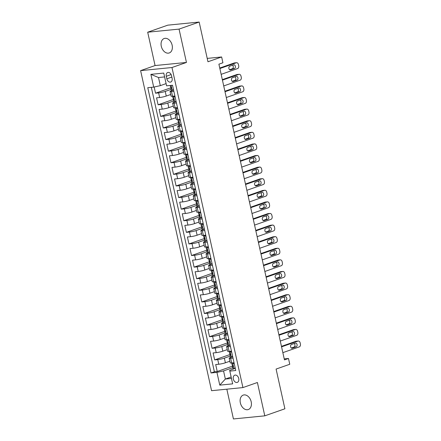 <?xml version="1.0" encoding="UTF-8"?>
<svg xmlns="http://www.w3.org/2000/svg" width="441" height="441" viewBox="0 0 441 441"><rect width="100%" height="100%" fill="white"/><g stroke="black" fill="none" stroke-linecap="round" stroke-linejoin="round"><path stroke-width="0.66" d="M251.194 401.784A7.657 5.375 -109.3 0 0 243.234 395.097A7.657 5.375 -109.3 0 0 240.345 402.859A7.657 5.375 -109.3 0 0 248.305 409.546A7.657 5.375 -109.3 0 0 251.194 401.784M172.139 45.197A7.657 5.375 -109.3 0 0 164.179 38.51A7.657 5.375 -109.3 0 0 161.29 46.272A7.657 5.375 -109.3 0 0 169.25 52.959A7.657 5.375 -109.3 0 0 172.139 45.197M238.752 378.516A3.831 2.685 -109.3 0 0 234.772 375.175A3.831 2.685 -109.3 0 0 233.328 379.056A3.831 2.685 -109.3 0 0 237.308 382.397A3.831 2.685 -109.3 0 0 238.752 378.516M226.828 389.177L233.427 418.95L264.793 415.841L284.897 408.79L276.094 369.073L289.765 364.272L288.48 358.472L284.236 358.897M140.607 70.632L211.559 390.693L242.925 387.584L171.973 67.523L140.607 70.632L155.078 65.549L186.449 62.446L179.057 29.106L147.691 32.21L155.078 65.549M147.691 32.21L167.795 25.159L199.161 22.05L207.965 61.768L221.636 56.972L207.22 58.399M179.057 29.106L199.161 22.05M154.157 87.009L155.53 93.189L171.45 87.605M170.711 94.495L166.257 96.055A4.785 0.573 167.5 0 1 159.648 97.522L156.555 97.83L158.099 104.787L174.019 99.197M173.285 106.088L168.831 107.654A4.785 0.573 -12.5 0 1 162.222 109.12L159.129 109.423L160.667 116.38L176.593 110.796M175.854 117.686L171.4 119.252A4.785 0.573 -12.5 0 1 164.791 120.713L161.698 121.021L163.242 127.978L179.162 122.389M178.423 129.285L173.969 130.845A4.785 0.573 -12.5 0 1 167.365 132.311L164.267 132.62L165.81 139.577L181.731 133.987M180.997 140.877L176.543 142.443A4.785 0.573 -12.5 0 1 169.934 143.909L166.841 144.213L168.379 151.169L184.305 145.585M183.566 152.476L179.112 154.041A4.785 0.573 -12.5 0 1 172.503 155.502L169.41 155.811L170.954 162.768L186.874 157.178M186.135 164.074L181.681 165.634A4.785 0.573 -12.5 0 1 175.077 167.1L171.979 167.404L173.522 174.366L189.443 168.776M188.709 175.667L184.255 177.232A4.785 0.573 -12.5 0 1 177.646 178.699L174.553 179.002L176.097 185.959L192.017 180.375M191.278 187.265L186.824 188.825A4.785 0.573 -12.5 0 1 180.215 190.292L177.122 190.6L178.666 197.557L194.586 191.967M193.853 198.863L189.393 200.423A4.785 0.573 -12.5 0 1 182.789 201.89L179.691 202.193L181.234 209.155L197.155 203.566M196.421 210.456L191.967 212.022A4.785 0.573 -12.5 0 1 185.358 213.483L182.265 213.791L183.809 220.748L199.729 215.164M198.99 222.055L194.536 223.615A4.785 0.573 -12.5 0 1 187.932 225.081L184.834 225.39L186.378 232.346L202.298 226.757M201.565 233.647L197.11 235.213A4.785 0.573 -12.5 0 1 190.501 236.679L187.408 236.982L188.946 243.945L204.872 238.355M204.133 245.246L199.679 246.811A4.785 0.573 -12.5 0 1 193.07 248.272L189.977 248.581L191.521 255.537L207.441 249.953M206.702 256.844L202.248 258.404A4.785 0.573 -12.5 0 1 195.644 259.87L192.546 260.179L194.09 267.136L210.01 261.546M209.277 268.437L204.822 270.002A4.785 0.573 -12.5 0 1 198.213 271.469L195.12 271.772L196.658 278.729L212.584 273.144M211.845 280.035L207.391 281.601A4.785 0.573 -12.5 0 1 200.782 283.061L197.689 283.37L199.233 290.327L215.153 284.743M214.414 291.633L209.96 293.193A4.785 0.573 -12.5 0 1 203.356 294.66L200.258 294.968L201.802 301.925L217.722 296.335M216.989 303.226L212.534 304.792A4.785 0.573 -12.5 0 1 205.925 306.258L202.832 306.561L204.376 313.518L220.296 307.934M219.557 314.824L215.103 316.39A4.785 0.573 -12.5 0 1 208.494 317.851L205.401 318.159L206.945 325.116L222.865 319.527M222.132 326.423L217.672 327.983A4.785 0.573 -12.5 0 1 211.068 329.449L207.97 329.758L209.514 336.715L225.439 331.125M224.701 338.015L220.246 339.581A4.785 0.573 -12.5 0 1 213.637 341.047L210.544 341.351L212.088 348.307L228.008 342.723M227.269 349.614L222.815 351.174A4.785 0.573 -12.5 0 1 216.211 352.64L213.113 352.949L214.657 359.906L230.577 354.316M233.008 358.086L230.637 358.324A4.785 0.573 167.5 0 1 229.182 358.23A4.785 0.573 167.5 0 1 230.461 357.53L231.216 357.265M230.439 346.494L228.069 346.725A4.785 0.573 167.5 0 1 226.608 346.632A4.785 0.573 167.5 0 1 227.892 345.931L228.642 345.672M227.865 334.895L225.494 335.132A4.785 0.573 167.5 0 1 224.039 335.039A4.785 0.573 167.5 0 1 225.323 334.339L226.073 334.074M225.296 323.297L222.925 323.534A4.785 0.573 167.5 0 1 221.47 323.44A4.785 0.573 167.5 0 1 222.749 322.74L223.504 322.476M222.727 311.704L220.351 311.936A4.785 0.573 167.5 0 1 218.896 311.842A4.785 0.573 167.5 0 1 220.18 311.142L220.93 310.883M220.153 300.106L217.782 300.343A4.785 0.573 167.5 0 1 216.327 300.249A4.785 0.573 167.5 0 1 217.606 299.549L218.361 299.285M217.584 288.508L215.214 288.745A4.785 0.573 167.5 0 1 213.758 288.651A4.785 0.573 167.5 0 1 215.037 287.951L215.787 287.686M215.015 276.915L212.639 277.146A4.785 0.573 167.5 0 1 211.184 277.053A4.785 0.573 167.5 0 1 212.468 276.358L213.218 276.094M212.441 265.317L210.07 265.554A4.785 0.573 167.5 0 1 208.615 265.46A4.785 0.573 167.5 0 1 209.894 264.76L210.649 264.495M209.872 253.718L207.502 253.955A4.785 0.573 167.5 0 1 206.046 253.862A4.785 0.573 167.5 0 1 207.325 253.162L208.075 252.897M207.303 242.126L204.927 242.357A4.785 0.573 167.5 0 1 203.472 242.269A4.785 0.573 167.5 0 1 204.756 241.569L205.506 241.304M204.729 230.527L202.358 230.764A4.785 0.573 167.5 0 1 200.903 230.671A4.785 0.573 167.5 0 1 202.182 229.97L202.937 229.706M202.16 218.934L199.784 219.166A4.785 0.573 167.5 0 1 198.329 219.072A4.785 0.573 167.5 0 1 199.613 218.372L200.363 218.108M199.586 207.336L197.215 207.568A4.785 0.573 167.5 0 1 195.76 207.479A4.785 0.573 167.5 0 1 197.044 206.779L197.794 206.515M197.017 195.738L194.646 195.975A4.785 0.573 167.5 0 1 193.191 195.881A4.785 0.573 167.5 0 1 194.47 195.181L195.22 194.916M194.448 184.145L192.072 184.377A4.785 0.573 167.5 0 1 190.617 184.283A4.785 0.573 167.5 0 1 191.901 183.583L192.651 183.318M191.874 172.547L189.503 172.784A4.785 0.573 167.5 0 1 188.048 172.69A4.785 0.573 167.5 0 1 189.327 171.99L190.082 171.725M189.305 160.948L186.934 161.185A4.785 0.573 167.5 0 1 185.479 161.092A4.785 0.573 167.5 0 1 186.758 160.392L187.508 160.127M186.736 149.356L184.36 149.587A4.785 0.573 167.5 0 1 182.905 149.493A4.785 0.573 167.5 0 1 184.189 148.793L184.939 148.534M184.162 137.757L181.791 137.994A4.785 0.573 167.5 0 1 180.336 137.901A4.785 0.573 167.5 0 1 181.615 137.201L182.37 136.936M181.593 126.159L179.222 126.396A4.785 0.573 167.5 0 1 177.767 126.302A4.785 0.573 167.5 0 1 179.046 125.602L179.796 125.338M179.024 114.566L176.648 114.798A4.785 0.573 167.5 0 1 175.193 114.704A4.785 0.573 167.5 0 1 176.477 114.004L177.227 113.745M176.45 102.968L174.079 103.205A4.785 0.573 167.5 0 1 172.624 103.111A4.785 0.573 167.5 0 1 173.903 102.411L174.658 102.147M221.636 56.972L222.92 62.765L218.901 64.177L284.456 359.884L288.48 358.472M166.285 76.265L166.852 78.818A3.71 2.602 -109.3 0 0 170.706 82.054A3.71 2.602 -109.3 0 0 172.106 78.294L171.543 75.747A3.71 2.602 -109.3 0 0 167.685 72.506A3.71 2.602 -109.3 0 0 166.285 76.265L171.13 74.568M233.785 368.863L229.656 370.313L229.833 371.107L235.764 370.517L172.519 85.245L166.588 85.835L163.76 73.079L150.872 74.353L153.7 87.109L147.768 87.698L211.013 372.97L216.944 372.38L223.554 370.914L225.351 379.034L231.453 378.428M229.833 371.107L232.661 383.863L219.772 385.136L216.944 372.38M230.185 356.091L224.359 358.136A4.785 0.573 167.5 0 1 217.749 359.597L214.657 359.906M229.844 361.212L225.39 362.772L224.359 358.136M227.617 344.493L221.79 346.538A4.785 0.573 167.5 0 1 215.18 348.004L212.088 348.307M225.048 332.894L219.216 334.94A4.785 0.573 167.5 0 1 212.612 336.406L209.514 336.715M222.473 321.302L216.647 323.347A4.785 0.573 167.5 0 1 210.037 324.808L206.945 325.116M219.905 309.703L214.078 311.748A4.785 0.573 167.5 0 1 207.468 313.215L204.376 313.518M217.336 298.105L211.504 300.15A4.785 0.573 167.5 0 1 204.9 301.616L201.802 301.925M214.761 286.512L208.935 288.557A4.785 0.573 167.5 0 1 202.325 290.024L199.233 290.327M212.193 274.914L206.36 276.959A4.785 0.573 167.5 0 1 199.756 278.425L196.658 278.729M209.624 263.316L203.792 265.366A4.785 0.573 167.5 0 1 197.182 266.827L194.09 267.136M207.05 251.723L201.223 253.768A4.785 0.573 167.5 0 1 194.613 255.234L191.521 255.537M204.481 240.125L198.648 242.17A4.785 0.573 167.5 0 1 192.044 243.636L188.946 243.945M201.906 228.526L196.08 230.577A4.785 0.573 167.5 0 1 189.47 232.038L186.378 232.346M199.338 216.933L193.511 218.979A4.785 0.573 167.5 0 1 186.901 220.445L183.809 220.748M196.769 205.335L190.936 207.38A4.785 0.573 167.5 0 1 184.332 208.847L181.234 209.155M194.194 193.742L188.368 195.787A4.785 0.573 167.5 0 1 181.758 197.248L178.666 197.557M191.626 182.144L185.799 184.189A4.785 0.573 167.5 0 1 179.189 185.655L176.097 185.959M189.057 170.546L183.224 172.591A4.785 0.573 167.5 0 1 176.615 174.057L173.522 174.366M186.482 158.953L180.656 160.998A4.785 0.573 167.5 0 1 174.046 162.459L170.954 162.768M183.914 147.355L178.081 149.4A4.785 0.573 167.5 0 1 171.477 150.866L168.379 151.169M181.339 135.756L175.512 137.801A4.785 0.573 167.5 0 1 168.903 139.268L165.81 139.577M178.77 124.164L172.944 126.209A4.785 0.573 167.5 0 1 166.334 127.669L163.242 127.978M176.202 112.565L170.369 114.61A4.785 0.573 167.5 0 1 163.765 116.077L160.667 116.38M173.627 100.967L167.8 103.012A4.785 0.573 167.5 0 1 161.191 104.478L158.099 104.787M173.881 91.37L171.505 91.607A4.785 0.573 167.5 0 1 170.05 91.513A4.785 0.573 167.5 0 1 171.334 90.813L172.084 90.548M171.058 89.374L165.232 91.419A4.785 0.573 167.5 0 1 158.622 92.886L155.53 93.189M151.329 87.346L214.387 371.785L217.226 371.504L233.151 365.914M225.39 362.772A4.785 0.573 -12.5 0 1 218.78 364.238L215.688 364.542L217.226 371.504M174.906 96.011L172.536 96.243A4.785 0.573 167.5 0 1 171.08 96.155L170.05 91.513M172.624 103.111L173.649 107.747A4.785 0.573 -12.5 0 0 175.105 107.841L177.48 107.61M175.193 114.704L176.224 119.346A4.785 0.573 -12.5 0 0 177.679 119.439L180.049 119.202M177.767 126.302L178.792 130.944A4.785 0.573 -12.5 0 0 180.248 131.032L182.618 130.801M180.336 137.901L181.361 142.537A4.785 0.573 -12.5 0 0 182.817 142.63L185.192 142.393M182.905 149.493L183.936 154.135A4.785 0.573 -12.5 0 0 185.391 154.229L187.761 153.992M185.479 161.092L186.504 165.728A4.785 0.573 -12.5 0 0 187.96 165.822L190.336 165.59M188.048 172.69L189.079 177.326A4.785 0.573 -12.5 0 0 190.534 177.42L192.904 177.183M190.617 184.283L191.648 188.924A4.785 0.573 -12.5 0 0 193.103 189.018L195.473 188.781M193.191 195.881L194.216 200.517A4.785 0.573 -12.5 0 0 195.672 200.611L198.048 200.379M195.76 207.479L196.791 212.115A4.785 0.573 -12.5 0 0 198.246 212.209L200.616 211.972M198.329 219.072L199.36 223.714A4.785 0.573 -12.5 0 0 200.815 223.808L203.185 223.57M200.903 230.671L201.928 235.307A4.785 0.573 -12.5 0 0 203.384 235.4L205.76 235.169M203.472 242.269L204.503 246.905A4.785 0.573 -12.5 0 0 205.958 246.999L208.328 246.762M206.046 253.862L207.072 258.503A4.785 0.573 -12.5 0 0 208.527 258.597L210.897 258.36M208.615 265.46L209.64 270.096A4.785 0.573 -12.5 0 0 211.101 270.19L213.472 269.958M211.184 277.053L212.215 281.694A4.785 0.573 -12.5 0 0 213.67 281.788L216.04 281.551M213.758 288.651L214.784 293.293A4.785 0.573 -12.5 0 0 216.239 293.381L218.615 293.149M216.327 300.249L217.358 304.885A4.785 0.573 -12.5 0 0 218.813 304.979L221.184 304.742M218.896 311.842L219.927 316.484A4.785 0.573 -12.5 0 0 221.382 316.577L223.752 316.34M221.47 323.44L222.496 328.082A4.785 0.573 -12.5 0 0 223.951 328.17L226.327 327.939M224.039 335.039L225.07 339.675A4.785 0.573 -12.5 0 0 226.525 339.768L228.896 339.531M226.608 346.632L227.639 351.273A4.785 0.573 -12.5 0 0 229.094 351.367L231.464 351.13M229.182 358.23L230.208 362.866A4.785 0.573 -12.5 0 0 231.663 362.96L234.039 362.728M164.614 76.921L158.512 77.528L160.309 85.648L153.7 87.109M166.097 83.614L160.309 85.648M186.449 62.446L171.973 67.523M264.793 415.841L257.401 382.501L242.925 387.584M231.139 377.005L225.351 379.034L219.772 385.136M232.76 367.684L223.554 370.914M214.387 371.785L211.013 372.97M158.512 77.528L150.872 74.353M219.866 68.542L236.315 62.771A2.392 1.681 84.3 0 1 236.591 62.705A2.392 1.681 84.3 0 1 238.438 64.524L238.697 65.681A2.392 1.681 84.3 0 1 237.6 68.564L221.15 74.342M236.591 62.705L234.474 62.914A2.392 1.681 -95.7 0 0 234.193 62.98L219.756 68.046M173.556 89.909L172.227 90.537A3.17 0.38 167.5 0 1 171.301 90.471L170.816 88.272A3.17 0.38 -12.5 0 0 171.202 88.365L171.257 88.354M172.227 90.537L173.445 89.413M172.596 85.582L172.034 85.295M233.653 64.827A1.913 1.345 -95.7 0 1 233.873 64.777A1.913 1.345 -95.7 0 1 235.378 66.393A1.913 1.345 -95.7 0 1 234.474 68.537L230.615 69.893A1.913 1.345 -95.7 0 1 230.389 69.943A1.913 1.345 -95.7 0 1 228.885 68.333A1.913 1.345 -95.7 0 1 229.794 66.183L233.653 64.827M171.483 87.776L170.943 88.117A3.17 0.38 -12.5 0 0 170.816 88.272M171.317 88.321L170.893 86.971A3.17 0.38 167.5 0 1 170.507 86.877L170.193 85.477M232.517 65.224A1.913 1.345 -95.7 0 1 233.289 67.153A1.913 1.345 -95.7 0 1 232.357 68.746L229.629 69.706M175.165 97.18L173.511 96.336A3.17 0.38 167.5 0 1 172.585 96.27A3.17 0.38 167.5 0 1 172.591 96.243M173.511 96.336L174.256 96.077M222.44 80.135L238.884 74.364A2.392 1.681 84.3 0 1 239.165 74.303A2.392 1.681 84.3 0 1 241.006 76.122L241.266 77.28A2.392 1.681 84.3 0 1 240.169 80.163L223.725 85.934M239.165 74.303L237.043 74.512A2.392 1.681 -95.7 0 0 236.767 74.573L222.33 79.639M176.124 101.502L174.796 102.136A3.17 0.38 167.5 0 1 173.875 102.069L173.385 99.864A3.17 0.38 -12.5 0 0 173.771 99.958L173.831 99.947M174.796 102.136L176.014 101.006M236.222 76.425A1.913 1.345 -95.7 0 1 236.442 76.376A1.913 1.345 -95.7 0 1 237.953 77.985A1.913 1.345 -95.7 0 1 237.043 80.135L233.184 81.491A1.913 1.345 -95.7 0 1 232.964 81.541A1.913 1.345 -95.7 0 1 231.459 79.926A1.913 1.345 -95.7 0 1 232.363 77.781L236.222 76.425M174.052 99.374L173.517 99.716A3.17 0.38 -12.5 0 0 173.385 99.864M173.886 99.92L173.462 98.569A3.17 0.38 167.5 0 1 173.076 98.475L172.585 96.27M235.086 76.822A1.913 1.345 -95.7 0 1 235.863 78.746A1.913 1.345 -95.7 0 1 234.926 80.345L232.198 81.304M177.74 108.773L176.08 107.935A3.17 0.38 167.5 0 1 175.16 107.869A3.17 0.38 167.5 0 1 175.16 107.836M176.08 107.935L176.824 107.67M225.009 91.734L241.459 85.962A2.392 1.681 84.3 0 1 241.734 85.901A2.392 1.681 84.3 0 1 243.581 87.715L243.834 88.878A2.392 1.681 84.3 0 1 242.743 91.761L226.294 97.533M241.734 85.901L239.617 86.111A2.392 1.681 -95.7 0 0 239.336 86.171L224.899 91.237M178.699 113.1L177.365 113.728A3.17 0.38 167.5 0 1 176.444 113.668L175.953 111.463A3.17 0.38 -12.5 0 0 176.339 111.556L176.4 111.545M177.365 113.728L178.588 112.604M238.79 88.024A1.913 1.345 -95.7 0 1 239.016 87.974A1.913 1.345 -95.7 0 1 240.521 89.584A1.913 1.345 -95.7 0 1 239.617 91.734L235.753 93.084A1.913 1.345 -95.7 0 1 235.533 93.134A1.913 1.345 -95.7 0 1 234.028 91.524A1.913 1.345 -95.7 0 1 234.932 89.374L238.79 88.024M176.62 110.972L176.086 111.308A3.17 0.38 -12.5 0 0 175.953 111.463M176.455 111.512L176.031 110.162A3.17 0.38 167.5 0 1 175.645 110.068L175.16 107.869M237.66 88.421A1.913 1.345 -95.7 0 1 238.432 90.344A1.913 1.345 -95.7 0 1 237.495 91.943L234.772 92.897M180.308 120.371L178.649 119.528A3.17 0.38 167.5 0 1 177.729 119.461A3.17 0.38 167.5 0 1 177.734 119.434M178.649 119.528L179.393 119.268M227.578 103.332L244.027 97.56A2.392 1.681 84.3 0 1 244.308 97.494A2.392 1.681 84.3 0 1 246.15 99.313L246.409 100.471A2.392 1.681 84.3 0 1 245.312 103.354L228.862 109.125M244.308 97.494L242.186 97.704A2.392 1.681 -95.7 0 0 241.911 97.77L227.468 102.836M181.268 124.698L179.939 125.327A3.17 0.38 167.5 0 1 179.013 125.261L178.528 123.056A3.17 0.38 -12.5 0 0 178.914 123.155L178.969 123.144M179.939 125.327L181.157 124.202M241.365 99.616A1.913 1.345 -95.7 0 1 241.585 99.567A1.913 1.345 -95.7 0 1 243.09 101.182A1.913 1.345 -95.7 0 1 242.186 103.326L238.327 104.682A1.913 1.345 -95.7 0 1 238.101 104.732A1.913 1.345 -95.7 0 1 236.596 103.122A1.913 1.345 -95.7 0 1 237.506 100.972L241.365 99.616M179.195 122.565L178.66 122.907A3.17 0.38 -12.5 0 0 178.528 123.056M179.029 123.111L178.605 121.76A3.17 0.38 167.5 0 1 178.219 121.666L177.729 119.461M240.229 100.013A1.913 1.345 -95.7 0 1 241.006 101.943A1.913 1.345 -95.7 0 1 240.069 103.536L237.341 104.495M182.877 131.969L181.223 131.126A3.17 0.38 167.5 0 1 180.303 131.06A3.17 0.38 167.5 0 1 180.303 131.027M181.223 131.126L181.968 130.867M230.152 114.925L246.596 109.153A2.392 1.681 84.3 0 1 246.877 109.092A2.392 1.681 84.3 0 1 248.718 110.912L248.978 112.069A2.392 1.681 84.3 0 1 247.886 114.952L231.437 120.724M246.877 109.092L244.755 109.302A2.392 1.681 -95.7 0 0 244.479 109.362L230.042 114.428M183.836 136.291L182.508 136.925A3.17 0.38 167.5 0 1 181.587 136.859L181.097 134.654A3.17 0.38 -12.5 0 0 181.483 134.748L181.543 134.737M182.508 136.925L183.726 135.795M243.934 111.215A1.913 1.345 -95.7 0 1 244.16 111.165A1.913 1.345 -95.7 0 1 245.665 112.775A1.913 1.345 -95.7 0 1 244.755 114.925L240.896 116.281A1.913 1.345 -95.7 0 1 240.676 116.33A1.913 1.345 -95.7 0 1 239.171 114.715A1.913 1.345 -95.7 0 1 240.075 112.571L243.934 111.215M181.764 134.163L181.229 134.505A3.17 0.38 -12.5 0 0 181.097 134.654M181.598 134.709L181.174 133.358A3.17 0.38 167.5 0 1 180.788 133.265L180.303 131.06M242.798 111.612A1.913 1.345 -95.7 0 1 243.575 113.535A1.913 1.345 -95.7 0 1 242.638 115.134L239.915 116.093M185.452 143.562L183.792 142.724A3.17 0.38 167.5 0 1 182.872 142.658A3.17 0.38 167.5 0 1 182.872 142.625M183.792 142.724L184.536 142.46M232.721 126.523L249.171 120.751A2.392 1.681 84.3 0 1 249.446 120.691A2.392 1.681 84.3 0 1 251.293 122.504L251.546 123.667A2.392 1.681 84.3 0 1 250.455 126.55L234.006 132.322M249.446 120.691L247.329 120.9A2.392 1.681 -95.7 0 0 247.048 120.961L232.611 126.027M186.411 147.889L185.077 148.518A3.17 0.38 167.5 0 1 184.156 148.452L183.665 146.252A3.17 0.38 -12.5 0 0 184.051 146.346L184.112 146.335M185.077 148.518L186.3 147.393M246.508 122.807A1.913 1.345 -95.7 0 1 246.728 122.758A1.913 1.345 -95.7 0 1 248.233 124.373A1.913 1.345 -95.7 0 1 247.329 126.523L243.471 127.873A1.913 1.345 -95.7 0 1 243.245 127.923A1.913 1.345 -95.7 0 1 241.74 126.313A1.913 1.345 -95.7 0 1 242.644 124.164L246.508 122.807M184.332 145.762L183.798 146.098A3.17 0.38 -12.5 0 0 183.665 146.252M184.173 146.302L183.743 144.951A3.17 0.38 167.5 0 1 183.362 144.857L182.872 142.658M245.372 123.21A1.913 1.345 -95.7 0 1 246.144 125.134A1.913 1.345 -95.7 0 1 245.207 126.732L242.484 127.686M188.02 155.16L186.367 154.317A3.17 0.38 167.5 0 1 185.44 154.251A3.17 0.38 167.5 0 1 185.446 154.223M186.367 154.317L187.105 154.058M235.29 138.121L251.739 132.344A2.392 1.681 84.3 0 1 252.02 132.283A2.392 1.681 84.3 0 1 253.862 134.103L254.121 135.26A2.392 1.681 84.3 0 1 253.024 138.143L236.58 143.915M252.02 132.283L249.898 132.493A2.392 1.681 -95.7 0 0 249.623 132.559L235.18 137.625M188.98 159.488L187.651 160.116A3.17 0.38 167.5 0 1 186.725 160.05L186.24 157.845A3.17 0.38 -12.5 0 0 186.626 157.939L186.686 157.933M187.651 160.116L188.869 158.992M249.077 134.406A1.913 1.345 -95.7 0 1 249.297 134.356A1.913 1.345 -95.7 0 1 250.802 135.971A1.913 1.345 -95.7 0 1 249.898 138.116L246.039 139.472A1.913 1.345 -95.7 0 1 245.819 139.521A1.913 1.345 -95.7 0 1 244.308 137.912A1.913 1.345 -95.7 0 1 245.218 135.762L249.077 134.406M186.907 157.354L186.372 157.696A3.17 0.38 -12.5 0 0 186.24 157.845M186.741 157.9L186.317 156.549A3.17 0.38 167.5 0 1 185.931 156.456L185.44 154.251M247.941 134.803A1.913 1.345 -95.7 0 1 248.718 136.727A1.913 1.345 -95.7 0 1 247.781 138.325L245.053 139.284M190.589 166.759L188.935 165.915A3.17 0.38 167.5 0 1 188.015 165.849A3.17 0.38 167.5 0 1 188.015 165.816M188.935 165.915L189.68 165.656M237.864 149.714L254.308 143.942A2.392 1.681 84.3 0 1 254.589 143.882A2.392 1.681 84.3 0 1 256.436 145.695L256.69 146.859A2.392 1.681 84.3 0 1 255.598 149.742L239.149 155.513M254.589 143.882L252.472 144.091A2.392 1.681 -95.7 0 0 252.191 144.152L237.754 149.218M191.548 171.08L190.22 171.714A3.17 0.38 167.5 0 1 189.299 171.648L188.809 169.443A3.17 0.38 -12.5 0 0 189.195 169.537L189.255 169.526M190.22 171.714L191.444 170.584M251.646 146.004A1.913 1.345 -95.7 0 1 251.872 145.954A1.913 1.345 -95.7 0 1 253.377 147.564A1.913 1.345 -95.7 0 1 252.472 149.714L248.608 151.07A1.913 1.345 -95.7 0 1 248.388 151.12A1.913 1.345 -95.7 0 1 246.883 149.505A1.913 1.345 -95.7 0 1 247.787 147.355L251.646 146.004M189.476 168.953L188.941 169.294A3.17 0.38 -12.5 0 0 188.809 169.443M189.31 169.498L188.886 168.148A3.17 0.38 167.5 0 1 188.5 168.054L188.015 165.849M250.516 146.401A1.913 1.345 -95.7 0 1 251.287 148.325A1.913 1.345 -95.7 0 1 250.35 149.923L247.627 150.883M193.164 178.351L191.504 177.508A3.17 0.38 167.5 0 1 190.584 177.447A3.17 0.38 167.5 0 1 190.589 177.414M191.504 177.508L192.248 177.249M240.433 161.312L256.882 155.541A2.392 1.681 84.3 0 1 257.158 155.48A2.392 1.681 84.3 0 1 259.005 157.294L259.264 158.451A2.392 1.681 84.3 0 1 258.167 161.34L241.718 167.111M257.158 155.48L255.041 155.69A2.392 1.681 -95.7 0 0 254.76 155.75L240.323 160.816M194.123 182.679L192.794 183.307A3.17 0.38 167.5 0 1 191.868 183.241L191.383 181.042A3.17 0.38 -12.5 0 0 191.769 181.135L191.824 181.124M192.794 183.307L194.012 182.183M254.22 157.597A1.913 1.345 -95.7 0 1 254.44 157.547A1.913 1.345 -95.7 0 1 255.945 159.162A1.913 1.345 -95.7 0 1 255.041 161.312L251.183 162.663A1.913 1.345 -95.7 0 1 250.957 162.712A1.913 1.345 -95.7 0 1 249.452 161.103A1.913 1.345 -95.7 0 1 250.356 158.953L254.22 157.597M192.05 180.545L191.51 180.887A3.17 0.38 -12.5 0 0 191.383 181.042M191.885 181.091L191.46 179.741A3.17 0.38 167.5 0 1 191.074 179.647L190.584 177.447M253.084 157.999A1.913 1.345 -95.7 0 1 253.856 159.923A1.913 1.345 -95.7 0 1 252.919 161.522L250.196 162.475M195.732 189.95L194.079 189.106A3.17 0.38 167.5 0 1 193.152 189.04A3.17 0.38 167.5 0 1 193.158 189.013M194.079 189.106L194.823 188.847M243.008 172.911L259.451 167.133A2.392 1.681 84.3 0 1 259.732 167.073A2.392 1.681 84.3 0 1 261.574 168.892L261.833 170.05A2.392 1.681 84.3 0 1 260.736 172.933L244.292 178.704M259.732 167.073L257.61 167.282A2.392 1.681 -95.7 0 0 257.335 167.343L242.897 172.414M196.692 194.277L195.363 194.905A3.17 0.38 167.5 0 1 194.442 194.839L193.952 192.634A3.17 0.38 -12.5 0 0 194.338 192.728L194.398 192.723M195.363 194.905L196.581 193.781M256.789 169.195A1.913 1.345 -95.7 0 1 257.009 169.146A1.913 1.345 -95.7 0 1 258.52 170.755A1.913 1.345 -95.7 0 1 257.61 172.905L253.751 174.261A1.913 1.345 -95.7 0 1 253.531 174.311A1.913 1.345 -95.7 0 1 252.026 172.701A1.913 1.345 -95.7 0 1 252.93 170.551L256.789 169.195M194.619 192.144L194.084 192.485A3.17 0.38 -12.5 0 0 193.952 192.634M194.453 192.689L194.029 191.339A3.17 0.38 167.5 0 1 193.643 191.245L193.152 189.04M255.653 169.592A1.913 1.345 -95.7 0 1 256.43 171.516A1.913 1.345 -95.7 0 1 255.493 173.115L252.765 174.074M198.307 201.543L196.647 200.705A3.17 0.38 167.5 0 1 195.727 200.638A3.17 0.38 167.5 0 1 195.727 200.605M196.647 200.705L197.392 200.44M245.576 184.503L262.026 178.732A2.392 1.681 84.3 0 1 262.301 178.671A2.392 1.681 84.3 0 1 264.148 180.485L264.402 181.648A2.392 1.681 84.3 0 1 263.31 184.531L246.861 190.303M262.301 178.671L260.184 178.881A2.392 1.681 -95.7 0 0 259.903 178.941L245.466 184.007M199.266 205.87L197.932 206.504A3.17 0.38 167.5 0 1 197.011 206.438L196.521 204.233A3.17 0.38 -12.5 0 0 196.906 204.326L196.967 204.315M197.932 206.504L199.156 205.374M259.358 180.793A1.913 1.345 -95.7 0 1 259.584 180.744A1.913 1.345 -95.7 0 1 261.089 182.354A1.913 1.345 -95.7 0 1 260.184 184.503L256.32 185.859A1.913 1.345 -95.7 0 1 256.1 185.909A1.913 1.345 -95.7 0 1 254.595 184.294A1.913 1.345 -95.7 0 1 255.499 182.144L259.358 180.793M197.188 203.742L196.653 204.078A3.17 0.38 -12.5 0 0 196.521 204.233M197.022 204.288L196.598 202.937A3.17 0.38 167.5 0 1 196.212 202.843L195.727 200.638M258.228 181.19A1.913 1.345 -95.7 0 1 258.999 183.114A1.913 1.345 -95.7 0 1 258.062 184.713L255.339 185.667M200.875 213.141L199.216 212.297A3.17 0.38 167.5 0 1 198.296 212.237A3.17 0.38 167.5 0 1 198.301 212.204M199.216 212.297L199.96 212.038M248.145 196.102L264.594 190.33A2.392 1.681 84.3 0 1 264.87 190.264A2.392 1.681 84.3 0 1 266.717 192.083L266.976 193.241A2.392 1.681 84.3 0 1 265.879 196.129L249.43 201.901M264.87 190.264L262.753 190.479A2.392 1.681 -95.7 0 0 262.478 190.54L248.035 195.606M201.835 217.468L200.506 218.097A3.17 0.38 167.5 0 1 199.58 218.03L199.095 215.831A3.17 0.38 -12.5 0 0 199.481 215.925L199.536 215.914M200.506 218.097L201.724 216.972M261.932 192.386A1.913 1.345 -95.7 0 1 262.152 192.337A1.913 1.345 -95.7 0 1 263.657 193.952A1.913 1.345 -95.7 0 1 262.753 196.096L258.895 197.452A1.913 1.345 -95.7 0 1 258.669 197.502A1.913 1.345 -95.7 0 1 257.164 195.892A1.913 1.345 -95.7 0 1 258.073 193.742L261.932 192.386M199.762 215.335L199.222 215.677A3.17 0.38 -12.5 0 0 199.095 215.831M199.597 215.881L199.172 214.53A3.17 0.38 167.5 0 1 198.786 214.436L198.296 212.237M260.796 192.789A1.913 1.345 -95.7 0 1 261.568 194.713A1.913 1.345 -95.7 0 1 260.637 196.311L257.908 197.265M203.444 224.739L201.791 223.896A3.17 0.38 167.5 0 1 200.864 223.83A3.17 0.38 167.5 0 1 200.87 223.802M201.791 223.896L202.535 223.637M250.72 207.694L267.163 201.923A2.392 1.681 84.3 0 1 267.444 201.862A2.392 1.681 84.3 0 1 269.286 203.681L269.545 204.839A2.392 1.681 84.3 0 1 268.453 207.722L252.004 213.494M267.444 201.862L265.322 202.072A2.392 1.681 -95.7 0 0 265.047 202.132L250.609 207.204M204.404 229.066L203.075 229.695A3.17 0.38 167.5 0 1 202.154 229.629L201.664 227.424A3.17 0.38 -12.5 0 0 202.05 227.517L202.11 227.506M203.075 229.695L204.293 228.57M264.501 203.985A1.913 1.345 -95.7 0 1 264.727 203.935A1.913 1.345 -95.7 0 1 266.232 205.545A1.913 1.345 -95.7 0 1 265.322 207.694L261.463 209.051A1.913 1.345 -95.7 0 1 261.243 209.1A1.913 1.345 -95.7 0 1 259.738 207.485A1.913 1.345 -95.7 0 1 260.642 205.341L264.501 203.985M202.331 226.933L201.796 227.275A3.17 0.38 -12.5 0 0 201.664 227.424M202.165 227.479L201.741 226.128A3.17 0.38 167.5 0 1 201.355 226.035L200.864 223.83M263.365 204.381A1.913 1.345 -95.7 0 1 264.142 206.305A1.913 1.345 -95.7 0 1 263.205 207.904L260.477 208.863M206.019 236.332L204.359 235.494A3.17 0.38 167.5 0 1 203.439 235.428A3.17 0.38 167.5 0 1 203.439 235.395M204.359 235.494L205.104 235.229M253.288 219.293L269.738 213.521A2.392 1.681 84.3 0 1 270.013 213.461A2.392 1.681 84.3 0 1 271.86 215.274L272.114 216.437A2.392 1.681 84.3 0 1 271.022 219.32L254.573 225.092M270.013 213.461L267.896 213.67A2.392 1.681 -95.7 0 0 267.615 213.731L253.178 218.797M206.978 240.659L205.644 241.293A3.17 0.38 167.5 0 1 204.723 241.227L204.233 239.022A3.17 0.38 -12.5 0 0 204.618 239.116L204.679 239.105M205.644 241.293L206.868 240.163M267.075 215.583A1.913 1.345 -95.7 0 1 267.296 215.533A1.913 1.345 -95.7 0 1 268.801 217.143A1.913 1.345 -95.7 0 1 267.896 219.293L264.038 220.649A1.913 1.345 -95.7 0 1 263.812 220.698A1.913 1.345 -95.7 0 1 262.307 219.083A1.913 1.345 -95.7 0 1 263.211 216.933L267.075 215.583M204.9 238.531L204.365 238.868A3.17 0.38 -12.5 0 0 204.233 239.022M204.734 239.077L204.31 237.727A3.17 0.38 167.5 0 1 203.924 237.627L203.439 235.428M265.94 215.98A1.913 1.345 -95.7 0 1 266.711 217.904A1.913 1.345 -95.7 0 1 265.774 219.502L263.051 220.456M208.587 247.93L206.934 247.087A3.17 0.38 167.5 0 1 206.008 247.021A3.17 0.38 167.5 0 1 206.013 246.993M206.934 247.087L207.672 246.828M255.857 230.891L272.306 225.119A2.392 1.681 84.3 0 1 272.588 225.053A2.392 1.681 84.3 0 1 274.429 226.872L274.688 228.03A2.392 1.681 84.3 0 1 273.591 230.913L257.147 236.69M272.588 225.053L270.465 225.263A2.392 1.681 -95.7 0 0 270.19 225.329L255.747 230.395M209.547 252.258L208.218 252.886A3.17 0.38 167.5 0 1 207.292 252.82L206.807 250.62A3.17 0.38 -12.5 0 0 207.193 250.714L207.253 250.703M208.218 252.886L209.436 251.761M269.644 227.176A1.913 1.345 -95.7 0 1 269.864 227.126A1.913 1.345 -95.7 0 1 271.369 228.741A1.913 1.345 -95.7 0 1 270.465 230.886L266.607 232.242A1.913 1.345 -95.7 0 1 266.381 232.291A1.913 1.345 -95.7 0 1 264.876 230.682A1.913 1.345 -95.7 0 1 265.785 228.532L269.644 227.176M207.474 250.124L206.939 250.466A3.17 0.38 -12.5 0 0 206.807 250.62M207.309 250.67L206.884 249.319A3.17 0.38 167.5 0 1 206.498 249.226L206.008 247.021M268.508 227.573A1.913 1.345 -95.7 0 1 269.286 229.502A1.913 1.345 -95.7 0 1 268.349 231.101L265.62 232.054M211.156 259.529L209.503 258.685A3.17 0.38 167.5 0 1 208.582 258.619A3.17 0.38 167.5 0 1 208.582 258.591M209.503 258.685L210.247 258.426M258.432 242.484L274.875 236.712A2.392 1.681 84.3 0 1 275.156 236.652A2.392 1.681 84.3 0 1 276.998 238.471L277.257 239.628A2.392 1.681 84.3 0 1 276.165 242.511L259.716 248.283M275.156 236.652L273.034 236.861A2.392 1.681 -95.7 0 0 272.759 236.922L258.321 241.993M212.115 263.856L210.787 264.484A3.17 0.38 167.5 0 1 209.866 264.418L209.376 262.213A3.17 0.38 -12.5 0 0 209.762 262.307L209.822 262.296M210.787 264.484L212.005 263.354M272.213 238.774A1.913 1.345 -95.7 0 1 272.439 238.724A1.913 1.345 -95.7 0 1 273.944 240.334A1.913 1.345 -95.7 0 1 273.034 242.484L269.175 243.84A1.913 1.345 -95.7 0 1 268.955 243.89A1.913 1.345 -95.7 0 1 267.45 242.274A1.913 1.345 -95.7 0 1 268.354 240.13L272.213 238.774M210.043 261.722L209.508 262.064A3.17 0.38 -12.5 0 0 209.376 262.213M209.877 262.268L209.453 260.918A3.17 0.38 167.5 0 1 209.067 260.824L208.582 258.619M271.077 239.171A1.913 1.345 -95.7 0 1 271.854 241.095A1.913 1.345 -95.7 0 1 270.917 242.693L268.194 243.653M213.731 271.121L212.071 270.283A3.17 0.38 167.5 0 1 211.151 270.217A3.17 0.38 167.5 0 1 211.151 270.184M212.071 270.283L212.816 270.019M261 254.082L277.45 248.311A2.392 1.681 84.3 0 1 277.725 248.25A2.392 1.681 84.3 0 1 279.572 250.064L279.826 251.227A2.392 1.681 84.3 0 1 278.734 254.11L262.285 259.881M277.725 248.25L275.608 248.459A2.392 1.681 -95.7 0 0 275.327 248.52L260.89 253.586M214.69 275.449L213.356 276.077A3.17 0.38 167.5 0 1 212.435 276.016L211.95 273.811A3.17 0.38 -12.5 0 0 212.33 273.905L212.391 273.894M213.356 276.077L214.58 274.952M274.787 250.372A1.913 1.345 -95.7 0 1 275.008 250.323A1.913 1.345 -95.7 0 1 276.513 251.932A1.913 1.345 -95.7 0 1 275.608 254.082L271.75 255.433A1.913 1.345 -95.7 0 1 271.524 255.482A1.913 1.345 -95.7 0 1 270.019 253.873A1.913 1.345 -95.7 0 1 270.923 251.723L274.787 250.372M212.612 273.321L212.077 273.657A3.17 0.38 -12.5 0 0 211.95 273.811M212.452 273.867L212.022 272.51A3.17 0.38 167.5 0 1 211.641 272.417L211.151 270.217M273.652 250.769A1.913 1.345 -95.7 0 1 274.423 252.693A1.913 1.345 -95.7 0 1 273.486 254.292L270.763 255.245M216.299 282.72L214.646 281.876A3.17 0.38 167.5 0 1 213.72 281.81A3.17 0.38 167.5 0 1 213.725 281.782M214.646 281.876L215.39 281.617M263.569 265.68L280.018 259.909A2.392 1.681 84.3 0 1 280.3 259.843A2.392 1.681 84.3 0 1 282.141 261.662L282.4 262.819A2.392 1.681 84.3 0 1 281.303 265.702L264.859 271.474M280.3 259.843L278.177 260.052A2.392 1.681 -95.7 0 0 277.902 260.118L263.464 265.184M217.259 287.047L215.93 287.675A3.17 0.38 167.5 0 1 215.004 287.609L214.519 285.41A3.17 0.38 -12.5 0 0 214.905 285.503L214.965 285.492M215.93 287.675L217.148 286.551M277.356 261.965A1.913 1.345 -95.7 0 1 277.576 261.915A1.913 1.345 -95.7 0 1 279.081 263.531A1.913 1.345 -95.7 0 1 278.177 265.675L274.319 267.031A1.913 1.345 -95.7 0 1 274.098 267.081A1.913 1.345 -95.7 0 1 272.588 265.471A1.913 1.345 -95.7 0 1 273.497 263.321L277.356 261.965M215.186 284.914L214.651 285.255A3.17 0.38 -12.5 0 0 214.519 285.41M215.021 285.459L214.596 284.109A3.17 0.38 167.5 0 1 214.21 284.015L213.72 281.81M276.22 262.362A1.913 1.345 -95.7 0 1 276.998 264.291A1.913 1.345 -95.7 0 1 276.06 265.884L273.332 266.844M218.874 294.318L217.215 293.474A3.17 0.38 167.5 0 1 216.294 293.408A3.17 0.38 167.5 0 1 216.294 293.375M217.215 293.474L217.959 293.215M266.144 277.273L282.593 271.502A2.392 1.681 84.3 0 1 282.868 271.441A2.392 1.681 84.3 0 1 284.715 273.26L284.969 274.418A2.392 1.681 84.3 0 1 283.877 277.301L267.428 283.072M282.868 271.441L280.752 271.65A2.392 1.681 -95.7 0 0 280.47 271.711L266.033 276.777M219.833 298.64L218.499 299.274A3.17 0.38 167.5 0 1 217.578 299.207L217.088 297.002A3.17 0.38 -12.5 0 0 217.474 297.096L217.534 297.085M218.499 299.274L219.723 298.144M279.925 273.563A1.913 1.345 -95.7 0 1 280.151 273.514A1.913 1.345 -95.7 0 1 281.656 275.123A1.913 1.345 -95.7 0 1 280.752 277.273L276.887 278.629A1.913 1.345 -95.7 0 1 276.667 278.679A1.913 1.345 -95.7 0 1 275.162 277.064A1.913 1.345 -95.7 0 1 276.066 274.919L279.925 273.563M217.755 296.512L217.22 296.854A3.17 0.38 -12.5 0 0 217.088 297.002M217.589 297.058L217.165 295.707A3.17 0.38 167.5 0 1 216.779 295.613L216.294 293.408M278.795 273.96A1.913 1.345 -95.7 0 1 279.566 275.884A1.913 1.345 -95.7 0 1 278.629 277.483L275.906 278.442M221.443 305.911L219.783 305.073A3.17 0.38 167.5 0 1 218.863 305.007A3.17 0.38 167.5 0 1 218.868 304.974M219.783 305.073L220.528 304.808M268.712 288.872L285.162 283.1A2.392 1.681 84.3 0 1 285.437 283.039A2.392 1.681 84.3 0 1 287.284 284.853L287.543 286.016A2.392 1.681 84.3 0 1 286.446 288.899L269.997 294.671M285.437 283.039L283.32 283.249A2.392 1.681 -95.7 0 0 283.039 283.309L268.602 288.375M222.402 310.238L221.073 310.866A3.17 0.38 167.5 0 1 220.147 310.8L219.662 308.601A3.17 0.38 -12.5 0 0 220.048 308.694L220.103 308.683M221.073 310.866L222.292 309.742M282.499 285.156A1.913 1.345 -95.7 0 1 282.72 285.107A1.913 1.345 -95.7 0 1 284.225 286.722A1.913 1.345 -95.7 0 1 283.32 288.872L279.462 290.222A1.913 1.345 -95.7 0 1 279.236 290.272A1.913 1.345 -95.7 0 1 277.731 288.662A1.913 1.345 -95.7 0 1 278.635 286.512L282.499 285.156M220.329 308.11L219.789 308.446A3.17 0.38 -12.5 0 0 219.662 308.601M220.164 308.65L219.739 307.3A3.17 0.38 167.5 0 1 219.353 307.206L218.863 305.007M281.364 285.559A1.913 1.345 -95.7 0 1 282.135 287.482A1.913 1.345 -95.7 0 1 281.198 289.081L278.475 290.035M224.011 317.509L222.358 316.666A3.17 0.38 167.5 0 1 221.432 316.599A3.17 0.38 167.5 0 1 221.437 316.572M222.358 316.666L223.102 316.406M271.287 300.47L287.73 294.693A2.392 1.681 84.3 0 1 288.012 294.632A2.392 1.681 84.3 0 1 289.853 296.451L290.112 297.609A2.392 1.681 84.3 0 1 289.015 300.492L272.571 306.263M288.012 294.632L285.889 294.842A2.392 1.681 -95.7 0 0 285.614 294.908L271.176 299.974M224.971 321.836L223.642 322.465A3.17 0.38 167.5 0 1 222.722 322.399L222.231 320.194A3.17 0.38 -12.5 0 0 222.617 320.287L222.677 320.282M223.642 322.465L224.86 321.34M285.068 296.754A1.913 1.345 -95.7 0 1 285.288 296.705A1.913 1.345 -95.7 0 1 286.799 298.32A1.913 1.345 -95.7 0 1 285.889 300.464L282.031 301.82A1.913 1.345 -95.7 0 1 281.81 301.87A1.913 1.345 -95.7 0 1 280.305 300.26A1.913 1.345 -95.7 0 1 281.209 298.11L285.068 296.754M222.898 319.703L222.363 320.045A3.17 0.38 -12.5 0 0 222.231 320.194M222.733 320.249L222.308 318.898A3.17 0.38 167.5 0 1 221.922 318.804L221.432 316.599M283.932 297.151A1.913 1.345 -95.7 0 1 284.71 299.081A1.913 1.345 -95.7 0 1 283.772 300.674L281.044 301.633M226.586 329.107L224.927 328.264A3.17 0.38 167.5 0 1 224.006 328.198A3.17 0.38 167.5 0 1 224.006 328.165M224.927 328.264L225.671 328.005M273.855 312.063L290.305 306.291A2.392 1.681 84.3 0 1 290.58 306.23A2.392 1.681 84.3 0 1 292.427 308.044L292.681 309.207A2.392 1.681 84.3 0 1 291.589 312.09L275.14 317.862M290.58 306.23L288.464 306.44A2.392 1.681 -95.7 0 0 288.182 306.501L273.745 311.567M227.545 333.429L226.211 334.063A3.17 0.38 167.5 0 1 225.29 333.997L224.8 331.792A3.17 0.38 -12.5 0 0 225.186 331.886L225.246 331.875M226.211 334.063L227.435 332.933M287.637 308.353A1.913 1.345 -95.7 0 1 287.863 308.303A1.913 1.345 -95.7 0 1 289.368 309.913A1.913 1.345 -95.7 0 1 288.464 312.063L284.599 313.419A1.913 1.345 -95.7 0 1 284.379 313.468A1.913 1.345 -95.7 0 1 282.874 311.853A1.913 1.345 -95.7 0 1 283.778 309.709L287.637 308.353M225.467 331.301L224.932 331.643A3.17 0.38 -12.5 0 0 224.8 331.792M225.301 331.847L224.877 330.496A3.17 0.38 167.5 0 1 224.491 330.403L224.006 328.198M286.507 308.75A1.913 1.345 -95.7 0 1 287.278 310.673A1.913 1.345 -95.7 0 1 286.341 312.272L283.618 313.231M229.155 340.7L227.495 339.862A3.17 0.38 167.5 0 1 226.575 339.796A3.17 0.38 167.5 0 1 226.58 339.763M227.495 339.862L228.24 339.598M276.424 323.661L292.874 317.889A2.392 1.681 84.3 0 1 293.149 317.829A2.392 1.681 84.3 0 1 294.996 319.642L295.255 320.8A2.392 1.681 84.3 0 1 294.158 323.688L277.709 329.46M293.149 317.829L291.032 318.038A2.392 1.681 -95.7 0 0 290.757 318.099L276.314 323.165M230.114 345.027L228.785 345.656A3.17 0.38 167.5 0 1 227.859 345.59L227.374 343.39A3.17 0.38 -12.5 0 0 227.76 343.484L227.815 343.473M228.785 345.656L230.004 344.531M290.211 319.945A1.913 1.345 -95.7 0 1 290.432 319.896A1.913 1.345 -95.7 0 1 291.936 321.511A1.913 1.345 -95.7 0 1 291.032 323.661L287.174 325.011A1.913 1.345 -95.7 0 1 286.948 325.061A1.913 1.345 -95.7 0 1 285.443 323.451A1.913 1.345 -95.7 0 1 286.352 321.302L290.211 319.945M228.041 342.9L227.501 343.236A3.17 0.38 -12.5 0 0 227.374 343.39M227.876 343.44L227.451 342.089A3.17 0.38 167.5 0 1 227.065 341.995L226.575 339.796M289.075 320.348A1.913 1.345 -95.7 0 1 289.847 322.272A1.913 1.345 -95.7 0 1 288.916 323.87L286.187 324.824M231.723 352.298L230.07 351.455A3.17 0.38 167.5 0 1 229.149 351.389A3.17 0.38 167.5 0 1 229.149 351.361M230.07 351.455L230.814 351.196M278.999 335.259L295.442 329.482A2.392 1.681 84.3 0 1 295.724 329.421A2.392 1.681 84.3 0 1 297.565 331.241L297.824 332.398A2.392 1.681 84.3 0 1 296.732 335.281L280.283 341.053M295.724 329.421L293.601 329.631A2.392 1.681 -95.7 0 0 293.326 329.697L278.888 334.763M232.683 356.626L231.354 357.254A3.17 0.38 167.5 0 1 230.434 357.188L229.943 354.983A3.17 0.38 -12.5 0 0 230.329 355.077L230.389 355.071M231.354 357.254L232.572 356.13M292.78 331.544A1.913 1.345 -95.7 0 1 293.006 331.494A1.913 1.345 -95.7 0 1 294.511 333.104A1.913 1.345 -95.7 0 1 293.601 335.254L289.743 336.61A1.913 1.345 -95.7 0 1 289.522 336.659A1.913 1.345 -95.7 0 1 288.017 335.05A1.913 1.345 -95.7 0 1 288.921 332.9L292.78 331.544M230.61 354.492L230.075 354.834A3.17 0.38 -12.5 0 0 229.943 354.983M230.445 355.038L230.02 353.688A3.17 0.38 167.5 0 1 229.634 353.594L229.149 351.389M291.644 331.941A1.913 1.345 -95.7 0 1 292.422 333.865A1.913 1.345 -95.7 0 1 291.484 335.463L288.756 336.422M234.298 363.897L232.639 363.053A3.17 0.38 167.5 0 1 231.718 362.987A3.17 0.38 167.5 0 1 231.718 362.954M232.639 363.053L233.383 362.789M281.567 346.852L298.017 341.08A2.392 1.681 84.3 0 1 298.292 341.02A2.392 1.681 84.3 0 1 300.139 342.833L300.393 343.997A2.392 1.681 84.3 0 1 299.301 346.88L282.852 352.651M298.292 341.02L296.176 341.229A2.392 1.681 -95.7 0 0 295.894 341.29L281.457 346.356M235.257 368.218L233.923 368.852A3.17 0.38 167.5 0 1 233.002 368.786L232.512 366.581A3.17 0.38 -12.5 0 0 232.898 366.675L232.958 366.664M233.923 368.852L235.147 367.722M295.354 343.142A1.913 1.345 -95.7 0 1 295.575 343.092A1.913 1.345 -95.7 0 1 297.08 344.702A1.913 1.345 -95.7 0 1 296.176 346.852L292.317 348.208A1.913 1.345 -95.7 0 1 292.091 348.258A1.913 1.345 -95.7 0 1 290.586 346.643A1.913 1.345 -95.7 0 1 291.49 344.493L295.354 343.142M233.179 366.091L232.644 366.432A3.17 0.38 -12.5 0 0 232.512 366.581M233.013 366.636L232.589 365.286A3.17 0.38 167.5 0 1 232.203 365.192L231.718 362.987M294.219 343.539A1.913 1.345 -95.7 0 1 294.99 345.463A1.913 1.345 -95.7 0 1 294.053 347.061L291.33 348.015M222.815 351.174L221.79 346.538M220.246 339.581L219.216 334.94M217.672 327.983L216.647 323.347M215.103 316.39L214.078 311.748M212.534 304.792L211.504 300.15M209.96 293.193L208.935 288.557M207.391 281.601L206.36 276.959M204.822 270.002L203.792 265.366M202.248 258.404L201.223 253.768M199.679 246.811L198.648 242.17M197.11 235.213L196.08 230.577M194.536 223.615L193.511 218.979M191.967 212.022L190.936 207.38M189.393 200.423L188.368 195.787M186.824 188.825L185.799 184.189M184.255 177.232L183.224 172.591M181.681 165.634L180.656 160.998M179.112 154.041L178.081 149.4M176.543 142.443L175.512 137.801M173.969 130.845L172.944 126.209M171.4 119.252L170.369 114.61M168.831 107.654L167.8 103.012M166.257 96.055L165.232 91.419M159.648 97.522L158.622 92.886M218.78 364.238L217.749 359.597M216.211 352.64L215.18 348.004M213.637 341.047L212.612 336.406M211.068 329.449L210.037 324.808M208.494 317.851L207.468 313.215M205.925 306.258L204.9 301.616M203.356 294.66L202.325 290.024M200.782 283.061L199.756 278.425M198.213 271.469L197.182 266.827M195.644 259.87L194.613 255.234M193.07 248.272L192.044 243.636M190.501 236.679L189.47 232.038M187.932 225.081L186.901 220.445M185.358 213.483L184.332 208.847M182.789 201.89L181.758 197.248M180.215 190.292L179.189 185.655M177.646 178.699L176.615 174.057M175.077 167.1L174.046 162.459M172.503 155.502L171.477 150.866M169.934 143.909L168.903 139.268M167.365 132.311L166.334 127.669M164.791 120.713L163.765 116.077M162.222 109.12L161.191 104.478M172.536 96.243L171.505 91.607M175.105 107.841L174.079 103.205M177.679 119.439L176.648 114.798M180.248 131.032L179.222 126.396M182.817 142.63L181.791 137.994M185.391 154.229L184.36 149.587M187.96 165.822L186.934 161.185M190.534 177.42L189.503 172.784M193.103 189.018L192.072 184.377M195.672 200.611L194.646 195.975M198.246 212.209L197.215 207.568M200.815 223.808L199.784 219.166M203.384 235.4L202.358 230.764M205.958 246.999L204.927 242.357M208.527 258.597L207.502 253.955M211.101 270.19L210.07 265.554M213.67 281.788L212.639 277.146M216.239 293.381L215.214 288.745M218.813 304.979L217.782 300.343M221.382 316.577L220.351 311.936M223.951 328.17L222.925 323.534M226.525 339.768L225.494 335.132M229.094 351.367L228.069 346.725M231.663 362.96L230.637 358.324M171.836 77.065L166.852 78.818M234.193 62.98L236.315 62.771M172.26 90.504L171.125 85.383M234.474 68.537L232.357 68.746M230.615 69.893L230.163 69.937M236.767 74.573L238.884 74.364M174.829 102.103L173.561 96.359M237.043 80.135L234.926 80.345M233.184 81.491L232.732 81.535M239.336 86.171L241.459 85.962M177.403 113.695L176.13 107.957M239.617 91.734L237.495 91.943M235.753 93.084L235.307 93.134M241.911 97.77L244.027 97.56M179.972 125.294L178.699 119.555M242.186 103.326L240.069 103.536M238.327 104.682L237.875 104.726M244.479 109.362L246.596 109.153M182.541 136.892L181.273 131.148M244.755 114.925L242.638 115.134M240.896 116.281L240.444 116.325M247.048 120.961L249.171 120.751M185.115 148.485L183.842 142.746M247.329 126.523L245.207 126.732M243.471 127.873L243.019 127.918M249.623 132.559L251.739 132.344M187.684 160.083L186.411 154.344M249.898 138.116L247.781 138.325M246.039 139.472L245.587 139.516M252.191 144.152L254.308 143.942M190.258 171.681L188.985 165.937M252.472 149.714L250.35 149.923M248.608 151.07L248.162 151.114M254.76 155.75L256.882 155.541M192.827 183.274L191.554 177.536M255.041 161.312L252.919 161.522M251.183 162.663L250.731 162.707M257.335 167.343L259.451 167.133M195.396 194.872L194.123 189.134M257.61 172.905L255.493 173.115M253.751 174.261L253.299 174.305M259.903 178.941L262.026 178.732M197.97 206.471L196.697 200.727M260.184 184.503L258.062 184.713M256.32 185.859L255.874 185.904M262.478 190.54L264.594 190.33M200.539 218.063L199.266 212.325M262.753 196.096L260.637 196.311M258.895 197.452L258.443 197.496M265.047 202.132L267.163 201.923M203.108 229.662L201.84 223.923M265.322 207.694L263.205 207.904M261.463 209.051L261.011 209.095M267.615 213.731L269.738 213.521M205.682 241.26L204.409 235.516M267.896 219.293L265.774 219.502M264.038 220.649L263.586 220.693M270.19 225.329L272.306 225.119M208.251 252.853L206.978 247.114M270.465 230.886L268.349 231.101M266.607 232.242L266.155 232.286M272.759 236.922L274.875 236.712M210.826 264.451L209.552 258.713M273.034 242.484L270.917 242.693M269.175 243.84L268.723 243.884M275.327 248.52L277.45 248.311M213.394 276.044L212.121 270.305M275.608 254.082L273.486 254.292M271.75 255.433L271.298 255.482M277.902 260.118L280.018 259.909M215.963 287.642L214.69 281.904M278.177 265.675L276.06 265.884M274.319 267.031L273.867 267.075M280.47 271.711L282.593 271.502M218.538 299.241L217.264 293.497M280.752 277.273L278.629 277.483M276.887 278.629L276.441 278.673M283.039 283.309L285.162 283.1M221.106 310.833L219.833 305.095M283.32 288.872L281.198 289.081M279.462 290.222L279.01 290.266M285.614 294.908L287.73 294.693M223.675 322.432L222.407 316.693M285.889 300.464L283.772 300.674M282.031 301.82L281.579 301.865M288.182 306.501L290.305 306.291M226.25 334.03L224.976 328.286M288.464 312.063L286.341 312.272M284.599 313.419L284.153 313.463M290.757 318.099L292.874 317.889M228.818 345.623L227.545 339.884M291.032 323.661L288.916 323.87M287.174 325.011L286.722 325.056M293.326 329.697L295.442 329.482M231.387 357.221L230.119 351.483M293.601 335.254L291.484 335.463M289.743 336.61L289.29 336.654M295.894 341.29L298.017 341.08M233.962 368.819L232.688 363.075M296.176 346.852L294.053 347.061M292.317 348.208L291.865 348.252"/></g></svg>
